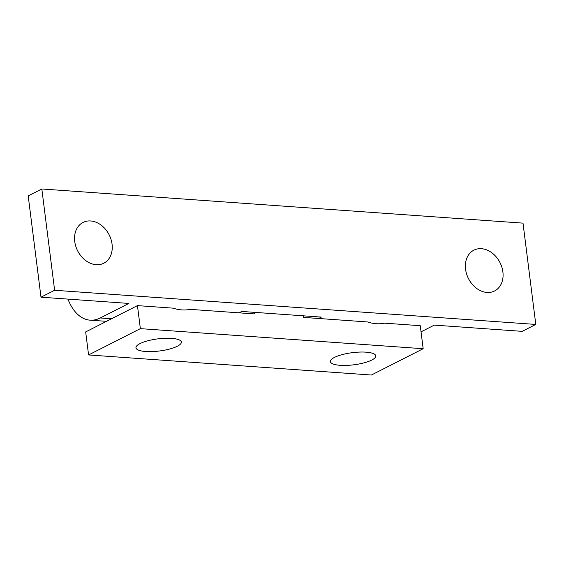 <?xml version="1.0" encoding="UTF-8"?>
<svg xmlns="http://www.w3.org/2000/svg" width="564" height="564" viewBox="0 0 564 564"><rect width="100%" height="100%" fill="white"/><g stroke="black" fill="none" stroke-linecap="round" stroke-linejoin="round"><path stroke-width="0.85" d="M318.632 318.484L321.353 317.095L241.815 311.448L239.087 312.837M41.828 188.975L28.2 195.898L40.996 297.193L54.623 290.27L535.8 324.434L523.004 223.132L41.828 188.975L54.623 290.27M67.941 299.103A52.981 30.498 -85.9 0 0 90.12 320.169A52.981 30.498 -85.9 0 0 100.265 317.969L128.888 303.432L40.996 297.193M535.8 324.434L522.172 331.357L434.287 325.118L421.04 331.843M90.635 220.961A22.877 17.674 63.1 0 0 78.622 252.616A22.877 17.674 63.1 0 0 110.939 254.914A22.877 17.674 63.1 0 0 90.635 220.961M481.466 248.703A22.877 17.674 63.1 0 0 469.452 280.364A22.877 17.674 63.1 0 0 501.77 282.656A22.877 17.674 63.1 0 0 481.466 248.703M254.11 312.322L254.308 313.915L190.258 309.368C184.71 310.489 178.964 310.08 173.028 308.141L137.454 305.618L140.358 328.643L423.176 348.721L371.394 375.025L88.576 354.946L140.358 328.643M145.716 351.506A22.877 6.112 -7.2 0 1 137.066 349.37A22.877 6.112 -7.2 0 1 157.892 338.865A22.877 6.112 -7.2 0 1 180.677 343.857A22.877 6.112 -7.2 0 1 145.716 351.506M366.036 352.162A22.877 6.112 172.8 0 0 339.542 355.383A22.877 6.112 172.8 0 0 331.498 363.174A22.877 6.112 172.8 0 0 344.682 365.444A22.877 6.112 172.8 0 0 375.109 357.661A22.877 6.112 172.8 0 0 366.036 352.162M423.176 348.721L420.265 325.696L384.69 323.172C379.142 324.293 373.396 323.884 367.46 321.945L303.411 317.398L303.206 315.812M137.454 305.618L85.672 331.928L88.576 354.946M100.265 317.969L111.559 318.773M106.525 321.332L90.12 320.169"/></g></svg>
